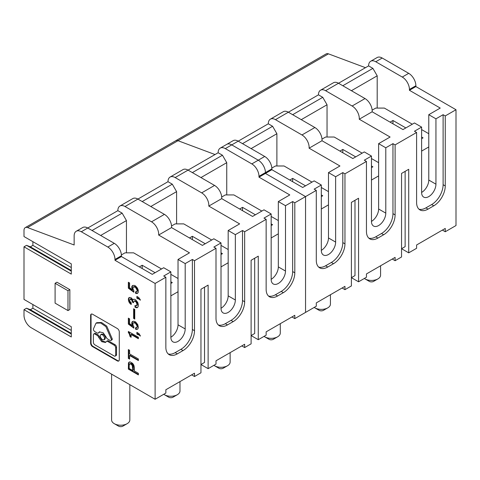 <?xml version="1.0" encoding="UTF-8"?>
<svg xmlns="http://www.w3.org/2000/svg" width="480" height="480" viewBox="0 0 480 480"><rect width="100%" height="100%" fill="white"/><g stroke="black" fill="none" stroke-linecap="round" stroke-linejoin="round"><path stroke-width="0.72" d="M221.016 254.496L222.45 253.668L221.016 252.84M205.254 243.744L192.36 236.298L192.36 239.604M171.552 225.978L175.164 223.89L183.762 223.89L211.704 240.018M221.016 245.4L228.18 249.534M163.74 394.278A9.12 5.262 0 0 0 164.418 394.716A9.12 5.262 0 0 0 177.312 394.716A9.12 5.262 0 0 0 179.982 390.996L179.982 381.594M189.492 237.954L192.36 236.298M221.016 266.904L228.18 262.77M168.714 397.2L164.418 394.716L168.714 397.2A3.042 1.752 0 0 0 173.016 397.2L177.312 394.716M170.868 283.452L172.296 282.624L170.868 281.796M155.106 272.694L142.206 265.254L142.206 268.56M121.398 254.928L125.016 252.84L133.614 252.84L161.55 268.974M170.868 274.35L178.032 278.49M111.6 374.148L111.6 419.946A9.12 5.262 0 0 0 114.27 423.672A9.12 5.262 0 0 0 127.164 423.672A9.12 5.262 0 0 0 129.834 419.946L129.834 384.678M139.344 266.904L142.206 265.254M170.868 295.86L178.032 291.726M118.566 426.15L114.27 423.672L118.566 426.15A3.042 1.752 0 0 0 122.868 426.15L127.164 423.672M271.164 225.546L272.598 224.718L271.164 223.89M255.402 214.788L242.508 207.342L242.508 210.654M221.7 197.022L225.312 194.934L233.91 194.934L261.852 211.068M271.164 216.444L278.328 220.578M213.888 365.328A9.12 5.262 0 0 0 214.566 365.766A9.12 5.262 0 0 0 227.46 365.766A9.12 5.262 0 0 0 230.136 362.04L230.136 352.638M239.64 208.998L242.508 207.342M271.164 237.954L278.328 233.814M218.868 368.244L214.566 365.766L218.868 368.244A3.042 1.752 0 0 0 223.164 368.244L227.46 365.766M71.286 333.342L30.342 309.702L26.544 308.208L24 309.678L71.286 336.972L71.286 326.718L24 299.418L24 246.804L71.286 274.104L71.286 263.844L24 236.544L24 230.406A6.078 3.51 60 0 1 25.26 227.622A6.078 3.51 60 0 1 27.552 227.568L74.148 244.986L74.148 235.884A10.134 5.85 60 0 1 76.248 231.246L82.698 227.526A10.134 5.85 60 0 1 87.762 228.024L117.852 210.654A10.134 5.85 60 0 1 119.952 206.016L132.846 198.57A10.134 5.85 60 0 1 137.91 199.074L168 181.698A10.134 5.85 60 0 1 170.1 177.06L182.994 169.614A10.134 5.85 60 0 1 188.058 170.118L218.148 152.748L222.45 155.226L226.746 162.672L200.958 177.564M226.746 194.934L226.746 162.672M76.248 231.246A10.134 5.85 60 0 1 81.312 231.75L87.762 228.024L114.27 243.33L107.82 247.05A10.134 5.85 60 0 1 114.984 259.458L114.984 260.286L155.106 283.452L165.852 277.248L165.852 347.262A16.212 9.36 -60 0 0 169.206 354.684A16.212 9.36 -60 0 0 177.312 353.88L183.042 350.574A16.212 9.36 -60 0 0 194.508 330.72L194.508 260.7L216 248.292L216 318.312A16.212 9.36 120 0 0 219.36 325.728A16.212 9.36 120 0 0 227.46 324.93L233.196 321.618A16.212 9.36 -60 0 0 244.656 301.764L244.656 231.75L266.148 219.342L264 218.1L271.164 213.96L271.164 279.312A10.134 5.85 120 0 0 273.264 283.956A10.134 5.85 120 0 0 281.07 281.238A10.134 5.85 120 0 0 285.492 271.044L285.492 205.692L278.328 201.552L289.794 194.934L258.984 177.15L258.984 176.322L265.434 172.602L265.434 173.43L305.55 196.59L294.804 202.794L292.656 201.552L292.656 271.572A16.212 9.36 -60 0 1 281.196 291.426L275.46 294.732L277.614 295.974L283.344 292.668L281.196 291.426M218.148 152.748A10.134 5.85 60 0 1 220.248 148.11L226.698 144.384A10.134 5.85 60 0 1 231.762 144.888L258.27 160.194L251.82 163.914A10.134 5.85 60 0 1 258.984 176.322M251.82 163.914L225.312 148.608L268.296 123.792L272.598 126.276L276.894 133.722L276.894 165.984M220.248 148.11A10.134 5.85 60 0 1 225.312 148.608M294.804 202.794L294.804 272.814A16.212 9.36 -60 0 1 283.344 292.668M285.492 205.692L292.656 201.552M268.506 296.034A16.212 9.36 120 0 0 275.46 294.732M291.942 316.956L294.804 318.612L294.804 315.3L266.148 331.848L266.148 335.154L258.27 339.702L258.27 256.152L251.106 260.286L251.106 343.842L244.656 347.562L244.656 344.256L216 360.798L216 364.11L208.122 368.658L208.122 285.108L200.958 289.242L200.958 372.792L194.508 376.518L194.508 373.206L165.852 389.754L165.852 393.06L155.106 399.264L31.164 327.708A10.134 5.85 60 0 1 24 315.3L24 309.678M264.714 156.468A10.134 5.85 60 0 1 271.878 168.876L265.434 172.602A10.134 5.85 60 0 0 258.27 160.194L231.762 144.888A10.134 5.85 60 0 0 226.698 144.384L233.142 140.664A10.134 5.85 60 0 1 238.206 141.162L264.714 156.468L258.27 160.194A10.134 5.85 60 0 1 265.434 172.602L265.434 173.43L258.984 177.15M278.328 201.552L278.328 266.904L285.492 271.044M192.36 172.602L222.45 155.226M165.852 277.248L163.704 276.006L170.868 271.866L170.868 337.224A10.134 5.85 -60 0 0 178.032 324.816L178.032 259.458L189.492 252.84L158.652 235.038A10.134 5.85 -120 0 0 151.524 221.82L125.016 206.514L137.91 199.074L164.418 214.374A10.134 5.85 -120 0 1 171.546 227.592L158.652 235.038M92.058 230.508L122.148 213.132L126.45 220.578L126.45 252.84M126.45 220.578L100.656 235.47M114.984 260.286L121.434 256.566L152.238 274.35L163.704 267.732L170.868 271.866M25.26 227.622L175.704 140.76A6.078 3.51 60 0 1 178.002 140.706L215.028 154.548L178.002 140.706L328.446 53.85L365.478 67.686M321.312 185.01L314.148 180.87L302.688 187.488L271.878 169.704L265.434 173.43L305.55 196.59L305.55 312.408L305.55 196.59L316.296 190.386L314.148 189.144L321.312 185.01L321.312 250.362A10.134 5.85 -60 0 0 328.476 237.954L328.476 172.602L339.942 165.984L309.096 148.176A10.134 5.85 -120 0 0 301.968 134.958L275.46 119.658L288.36 112.212L314.868 127.518A10.134 5.85 -120 0 1 321.996 140.73L309.096 148.176M114.27 243.33A10.134 5.85 60 0 1 121.434 255.738L121.434 256.566M117.852 210.654L122.148 213.132M271.164 279.318A10.134 5.85 120 0 0 278.328 266.904M170.1 177.06A10.134 5.85 60 0 1 175.164 177.564L188.058 170.118L214.566 185.424A10.134 5.85 -120 0 1 221.694 198.636L252.54 216.444L264 209.826L271.164 213.96M208.122 368.658L200.958 364.524L204.54 362.454L204.54 287.172M241.794 345.906L244.656 347.562M258.27 339.702L251.106 335.568L254.688 333.498L254.688 258.222M266.148 219.342L266.148 289.356A16.212 9.36 120 0 0 269.508 296.778A16.212 9.36 120 0 0 277.614 295.974M168 181.698L172.296 184.182L176.598 191.628L176.598 223.89M221.694 198.636L208.8 206.082L239.64 223.89L228.18 230.508L228.18 295.86A10.134 5.85 120 0 1 221.016 308.268A10.134 5.85 120 0 0 223.116 312.906A10.134 5.85 120 0 0 230.922 310.194A10.134 5.85 120 0 0 235.344 299.994L235.344 234.642L228.18 230.508M208.8 206.082A10.134 5.85 -120 0 0 201.672 192.87L175.164 177.564M32.886 304.548L32.886 308.238L30.342 309.702M71.286 330.408L32.886 308.238M119.952 206.016A10.134 5.85 60 0 1 125.016 206.514M244.656 231.75L242.508 230.508L242.508 300.522A16.212 9.36 -60 0 1 231.042 320.376L225.312 323.688L227.46 324.93M242.508 230.508L235.344 234.642M142.212 201.552L172.296 184.182M150.804 206.514L176.598 191.628M216 248.292L213.852 247.05L221.016 242.916L213.852 238.782L202.386 245.4L171.546 227.592M26.544 308.208L71.286 334.038M191.64 374.862L194.508 376.518M194.508 260.7L192.36 259.458L185.196 263.598L185.196 328.95A10.134 5.85 -60 0 1 180.774 339.144A10.134 5.85 -60 0 1 172.962 341.862A10.134 5.85 -60 0 1 170.868 337.224M192.36 259.458L192.36 329.478A16.212 9.36 -60 0 1 180.894 349.332L175.164 352.638A16.212 9.36 -60 0 1 168.204 353.94M185.196 263.598L178.032 259.458M221.016 242.916L221.016 308.268M218.352 324.984A16.212 9.36 120 0 0 225.312 323.688M155.106 283.452L155.106 399.264M342.09 288L344.958 289.656L344.958 286.35L316.296 302.892L316.296 306.204L294.804 318.612M32.886 241.674L32.886 245.364L30.342 246.834L26.544 245.334L24 246.804M26.544 245.334L71.286 271.17M107.82 247.05L81.312 231.75M138.762 334.434L140.388 336.102L139.134 333.786L136.878 332.334L136.878 334.074L138.384 334.944L138.384 334.218L139.188 334.188L138.384 334.218M129.606 359.118L129.606 355.5L138.384 360.564L138.384 358.974L129.606 353.904L129.606 350.286L128.352 349.566L128.352 358.392L129.606 359.118M134.496 300.996L136.002 301.86L137.004 304.176L136.506 305.772L135 305.484L135 307.218L137.13 307.728L138.132 306.714L138.384 304.83L137.76 302.442L135.624 299.766L134.124 299.184L132.87 299.766L131.238 297.81L129.36 297.45L128.352 299.04L128.856 301.788L130.11 303.672L131.238 304.47L131.238 302.874L129.732 301.14L129.984 299.112L131.616 299.766L132.366 302.082L133.494 302.73L133.998 301.14L135.432 300.888L136.434 301.614L137.31 303.132L137.31 305.16L136.506 305.772M134.37 367.518L133.872 365.196L132.618 363.318L130.11 361.872L129.36 362.016L128.478 362.952L128.352 369.108L138.384 374.898L138.384 373.308L134.37 370.992L134.37 367.518M135.498 323.286L137.13 326.112L136.878 327.414L135.498 327.774L135.624 329.298L137.76 329.076L138.384 327.558L137.76 324.594L135.624 321.912L133.872 321.192L132.114 321.768L131.742 323.724L132.366 325.674L129.606 323.652L129.606 318.87L128.352 318.15L128.352 324.084L133.872 328.14L133.872 326.688L133.116 325.386L132.87 323.652L133.494 322.71L135.498 323.286L135.93 323.04L134.928 322.458L133.494 322.71M90.624 343.194A2.82 1.626 60 0 0 92.616 346.644L117.294 360.888A2.82 1.626 60 0 0 118.698 361.026A2.82 1.626 60 0 0 119.286 359.742L119.286 331.962A2.82 1.626 60 0 0 117.294 328.512L92.616 314.268A2.82 1.626 60 0 0 91.212 314.13A2.82 1.626 60 0 0 90.624 315.42L90.624 343.194L91.056 342.948L91.056 315.168A2.82 1.626 60 0 1 91.44 314.034M138.762 297.522L136.878 296.436L136.878 298.17L138.384 299.04L138.384 298.314L138.762 298.53L140.388 300.198L138.762 297.522M134.748 319.092L134.748 309.39L133.62 308.736L133.62 318.438L134.748 319.092M69.852 289.656L56.958 282.21L55.092 283.284L67.986 290.73L67.986 310.584L69.852 309.51L69.852 289.656L67.986 290.73M137.13 290.208L136.878 291.51L135.498 291.876L135.624 293.394L137.382 293.394L138.258 292.308L138.258 290.136L137.382 288.036L135.624 286.008L134.622 285.432L132.87 285.432L132.114 285.864L131.742 287.094L132.366 289.776L129.606 287.748L129.606 282.972L128.352 282.246L128.352 288.18L133.872 292.236L133.872 290.79L132.87 288.474L133.494 286.806L135.498 287.388L137.13 290.208L137.562 289.962L135.93 287.136L134.928 286.56L133.494 286.806M129.234 333.714L130.11 336.678L131.112 337.26L131.112 334.506L138.384 338.706L138.384 337.26L128.352 331.47L128.352 332.628L129.234 333.714L129.66 333.462L130.542 336.432L131.112 336.762M138.384 334.446L137.31 333.828L137.31 332.586M140.232 335.508L139.188 334.188M139.134 334.8L139.566 334.548M139.512 335.304L139.944 335.058M139.638 335.664L140.07 335.418M136.878 334.074L137.31 333.828M128.784 349.812L128.784 358.146L129.606 358.62M129.606 355.5L130.038 355.254L138.384 360.072M128.352 358.392L128.784 358.146M135.432 305.73L135.432 306.972L137.562 307.476M133.554 299.292L132.87 299.766M129.36 297.45L128.784 298.794L128.91 300.456L129.786 302.412L131.238 303.972M129.984 299.112L130.788 298.794L131.67 299.154L132.672 300.6L132.798 301.83L133.494 302.232M133.998 301.14L134.928 300.744M135 301.14L135.432 300.888M135.498 301.428L135.93 301.182M136.002 301.86L136.434 301.614M136.506 302.586L136.932 302.34M136.878 303.384L137.31 303.132M137.004 304.176L137.436 303.93M137.004 304.758L137.436 304.512M136.878 305.412L137.31 305.16M135 307.218L135.432 306.972M135.624 307.578L136.056 307.332M136.506 307.8L136.932 307.548M128.856 297.738L129.288 297.486M128.478 298.386L128.91 298.14M128.352 299.04L128.784 298.794M128.352 299.91L128.784 299.658M128.478 300.702L128.91 300.456M128.856 301.788L129.288 301.542M129.36 302.658L129.786 302.412M130.11 303.672L130.542 303.426M130.734 304.176L131.166 303.93M130.362 299.04L130.788 298.794M130.734 299.112L131.166 298.866M131.238 299.4L131.67 299.154M131.616 299.766L132.042 299.514M131.988 300.27L132.42 300.024M132.24 300.852L132.672 300.6M132.366 301.5L132.798 301.254M132.366 302.082L132.798 301.83M132.69 370.512L133.548 370.02L133.17 365.166L132.168 363.864L130.788 363.36L129.552 364.074L129.18 365.448L129.18 368.49L132.69 370.512L132.312 365.664L131.31 364.362L129.93 363.852M138.384 374.4L128.784 368.862L128.784 363.792L129.36 362.016M132.69 367.476L133.548 366.978M132.564 366.534L133.422 366.036M132.312 365.664L133.17 365.166M131.934 365.01L132.798 364.518M131.31 364.362L132.168 363.864M130.56 363.924L131.418 363.432M128.856 362.304L129.288 362.058M128.478 362.952L128.91 362.706M128.352 364.038L128.784 363.792M128.352 369.108L128.784 368.862M137.778 329.058L136.056 329.046L135.954 327.828M132.366 325.674L132.798 325.428L132.168 322.752L132.87 321.336M133.872 327.576L128.784 323.838L128.784 318.396M136.506 327.774L137.31 327.168L137.562 325.866L135.93 323.04M136.128 323.94L136.56 323.694M136.506 324.444L136.932 324.198M136.878 325.242L137.31 324.996M137.13 326.112L137.562 325.866M137.13 326.838L137.562 326.586M136.878 327.414L137.31 327.168M135.624 329.298L136.056 329.046M136.38 329.442L136.806 329.19M136.878 329.442L137.31 329.19M132.114 321.768L132.546 321.522M131.862 322.35L132.294 322.098M131.742 322.998L132.168 322.752M131.742 323.724L132.168 323.472M131.988 324.738L132.42 324.486M128.352 324.084L128.784 323.838M133.872 322.638L134.298 322.386M134.496 322.71L134.928 322.458M118.896 360.876A2.82 1.626 60 0 1 117.72 360.642L93.048 346.398A2.82 1.626 60 0 1 91.056 342.948M108.504 340.932L115.038 344.7L114.174 345.198L107.646 341.43L108.504 340.932A2.124 1.224 60 0 0 107.448 340.824L106.584 341.322A2.124 1.224 60 0 1 107.646 341.43M106.584 341.322A2.124 1.224 60 0 0 106.302 341.622L105.48 342.474L101.694 341.688L98.508 337.122A2.124 1.224 60 0 0 97.158 335.37L94.872 334.056A2.112 1.218 -120 0 0 93.816 333.948A2.112 1.218 -120 0 0 93.384 334.914L93.384 342.258A2.112 1.218 -120 0 0 94.872 344.844L114.174 355.992A2.112 1.218 -120 0 0 115.23 356.094L116.094 355.596A2.112 1.218 -120 0 0 116.532 354.63L116.532 347.286A2.112 1.218 -120 0 0 115.038 344.7M97.158 335.37L98.016 334.878L95.736 333.558A2.112 1.218 -120 0 0 94.68 333.45L93.816 333.948M98.016 334.878A2.124 1.224 60 0 1 99.366 336.624L102.252 340.95L105.876 342.174M99.786 331.734L99.366 332.286A2.124 1.224 60 0 1 99.078 332.58L98.22 333.078A2.124 1.224 60 0 1 97.158 332.976L94.872 331.656A2.112 1.218 60 0 1 93.384 329.07L96 323.166L100.644 322.992L105.894 326.628L111.426 339.486A2.112 1.218 60 0 1 110.988 340.452A2.112 1.218 60 0 1 109.932 340.35L107.646 339.03A2.124 1.224 60 0 1 106.302 337.278L103.116 332.712L99.33 331.926L98.508 332.784A2.124 1.224 60 0 1 98.22 333.078M111.426 339.486L112.284 338.988L106.752 326.13L101.508 322.494L96.858 322.668L96 323.166M112.284 338.988A2.112 1.218 60 0 1 111.846 339.954L110.988 340.452M103.938 339.834L104.802 339.342C105.9 337.794 105.39 336.09 103.26 334.224L101.724 334.068L100.866 334.566C99.768 336.108 100.278 337.818 102.402 339.684L103.938 339.834C105.042 338.292 104.526 336.588 102.402 334.716L100.866 334.566M115.23 356.094A2.112 1.218 -120 0 0 115.668 355.128L115.668 347.784A2.112 1.218 -120 0 0 114.174 345.198M140.232 299.61L139.188 298.284L138.384 298.314M138.384 298.542L137.31 297.924L137.31 296.682M136.878 298.17L137.31 297.924M138.762 298.53L139.188 298.284M139.134 298.896L139.566 298.644M139.512 299.4L139.944 299.154M139.638 299.766L140.07 299.514M134.052 308.988L134.052 318.192L134.748 318.594M133.62 318.438L134.052 318.192M67.986 310.584L55.092 303.138L55.092 283.284M137.778 293.154L136.056 293.148L135.954 291.924M132.366 289.776L132.798 289.524L132.168 286.848L132.87 285.432M133.872 291.672L128.784 287.934L128.784 282.492M136.506 291.876L137.31 291.264L137.562 289.962M137.13 290.934L137.562 290.682M136.878 291.51L137.31 291.264M135.624 293.394L136.056 293.148M136.38 293.538L136.806 293.292M136.878 293.538L137.31 293.292M132.114 285.864L132.546 285.618M131.862 286.446L132.294 286.194M131.742 287.094L132.168 286.848M131.742 287.82L132.168 287.574M131.988 288.834L132.42 288.588M128.352 288.18L128.784 287.934M133.872 286.734L134.298 286.488M134.496 286.806L134.928 286.56M135.498 287.388L135.93 287.136M136.128 288.036L136.56 287.79M136.506 288.546L136.932 288.294M136.878 289.338L137.31 289.092M131.112 334.506L131.544 334.26L138.384 338.208M128.784 331.716L129.66 333.462M129.606 334.362L130.038 334.116M129.858 335.088L130.29 334.836M129.984 335.592L130.416 335.346M130.11 336.39L130.542 336.144M130.11 336.678L130.542 336.432M128.352 332.628L128.784 332.376M128.73 332.988L129.162 332.742M71.286 270.468L30.342 246.834M71.286 267.534L32.886 245.364M371.46 167.64L372.894 166.812L371.46 165.984M355.704 156.882L342.804 149.436L342.804 152.748M321.996 139.116L325.614 137.028L334.206 137.028L362.148 153.162M371.46 158.538L378.624 162.672M314.19 307.422A9.12 5.262 0 0 0 314.868 307.854A9.12 5.262 0 0 0 327.762 307.854A9.12 5.262 0 0 0 330.432 304.134L330.432 294.732M339.942 151.092L342.804 149.436M371.46 180.048L378.624 175.908M319.164 310.338L314.868 307.854L319.164 310.338A3.042 1.752 0 0 0 323.46 310.338L327.762 307.854M321.312 196.59L322.746 195.762L321.312 194.934M305.55 185.838L292.656 178.392L292.656 181.698M271.848 168.072L275.46 165.984L284.058 165.984L312 182.112M321.312 187.488L328.476 191.628M264.042 336.372A9.12 5.262 0 0 0 264.714 336.81A9.12 5.262 0 0 0 277.614 336.81A9.12 5.262 0 0 0 280.284 333.09L280.284 323.688M289.794 180.048L292.656 178.392M321.312 208.998L328.476 204.864M269.016 339.294L264.714 336.81L269.016 339.294A3.042 1.752 0 0 0 273.312 339.294L277.614 336.81M421.614 138.684L423.042 137.856L421.614 137.028M405.852 127.932L392.958 120.486L392.958 123.792M372.144 110.16L375.762 108.078L384.36 108.078L412.296 124.206M421.614 129.582L428.778 133.722M364.338 278.466A9.12 5.262 0 0 0 365.016 278.904A9.12 5.262 0 0 0 377.91 278.904A9.12 5.262 0 0 0 380.58 275.178L380.58 265.776M390.09 122.136L392.958 120.486M421.614 151.092L428.778 146.958M369.312 281.382L365.016 278.904L369.312 281.382A3.042 1.752 0 0 0 373.614 281.382L377.91 278.904M268.296 123.792A10.134 5.85 60 0 1 270.396 119.154L283.29 111.708A10.134 5.85 60 0 1 288.36 112.212L318.45 94.842A10.134 5.85 60 0 1 320.544 90.204L333.444 82.758A10.134 5.85 60 0 1 338.508 83.256L368.598 65.886L372.894 68.37L377.196 75.816L351.402 90.702M377.196 108.078L377.196 75.816M316.296 190.386L316.296 260.406A16.212 9.36 -60 0 0 319.656 267.822A16.212 9.36 -60 0 0 327.762 267.024L333.492 263.712A16.212 9.36 -60 0 0 344.958 243.858L344.958 173.838L366.45 161.43L366.45 231.45A16.212 9.36 120 0 0 369.804 238.872A16.212 9.36 120 0 0 377.91 238.068L383.64 234.756A16.212 9.36 -60 0 0 395.106 214.902L395.106 144.888L416.598 132.48L414.45 131.238L421.614 127.104L421.614 192.456A10.134 5.85 120 0 0 423.708 197.094A10.134 5.85 120 0 0 431.52 194.376A10.134 5.85 120 0 0 435.942 184.182L435.942 118.83L428.778 114.696L440.238 108.078L409.434 90.288L409.434 89.46L415.878 85.74A10.134 5.85 60 0 0 408.714 73.332L402.27 77.052A10.134 5.85 60 0 1 409.434 89.46M402.27 77.052L375.762 61.752L382.206 58.026L408.714 73.332M368.598 65.886A10.134 5.85 60 0 1 370.698 61.248A10.134 5.85 60 0 1 375.762 61.752M435.942 118.83L443.106 114.696L443.106 184.71A16.212 9.36 -60 0 1 431.64 204.564L425.91 207.876L428.058 209.112L433.794 205.806L431.64 204.564M409.434 90.288L415.878 86.568L456 109.728L445.254 115.932L445.254 185.952A16.212 9.36 -60 0 1 433.794 205.806M418.95 209.172A16.212 9.36 120 0 0 425.91 207.876M442.386 230.094L445.254 231.75L445.254 228.438L416.598 244.986L416.598 248.292L408.714 252.846L408.714 169.29L401.55 173.43L401.55 256.98L395.106 260.7L395.106 257.394L366.45 273.936L366.45 277.248L358.566 281.796L358.566 198.246L351.402 202.38L351.402 285.936L344.958 289.656M443.106 114.696L445.254 115.932M428.778 114.696L428.778 180.048L435.942 184.182M342.804 85.74L372.894 68.37M276.894 133.722L251.106 148.608M27.552 227.568L178.002 140.706A6.078 3.51 60 0 0 175.704 140.76L326.154 53.904A6.078 3.51 60 0 1 328.446 53.85M370.698 61.248L377.142 57.528A10.134 5.85 60 0 1 382.206 58.026M415.878 86.568L415.878 85.74M445.254 231.75L456 225.546L456 109.728M271.878 168.876L271.878 169.704M242.508 143.646L272.598 126.276M421.614 192.456A10.134 5.85 120 0 0 428.778 180.048M320.544 90.204A10.134 5.85 60 0 1 325.614 90.702L338.508 83.256L365.016 98.562A10.134 5.85 -120 0 1 372.144 111.78L402.984 129.582L414.45 122.964L421.614 127.104M358.566 281.796L351.402 277.662L354.984 275.592L354.984 200.316M392.238 259.05L395.106 260.7M408.714 252.846L401.55 248.706L405.132 246.642L405.132 171.36M416.598 132.48L416.598 202.494A16.212 9.36 120 0 0 419.952 209.916A16.212 9.36 120 0 0 428.058 209.112M318.45 94.842L322.746 97.32L327.042 104.766L327.042 137.028M372.144 111.78L359.25 119.22L390.09 137.028L378.624 143.646L378.624 208.998A10.134 5.85 120 0 1 371.46 221.406A10.134 5.85 120 0 0 373.56 226.044A10.134 5.85 120 0 0 381.366 223.332A10.134 5.85 120 0 0 385.794 213.138L385.794 147.78L378.624 143.646M359.25 119.22A10.134 5.85 -120 0 0 352.122 106.008L325.614 90.702M270.396 119.154A10.134 5.85 60 0 1 275.46 119.658M395.106 144.888L392.958 143.646L392.958 213.666A16.212 9.36 -60 0 1 381.492 233.52L375.762 236.826L377.91 238.068M392.958 143.646L385.794 147.78M292.656 114.696L322.746 97.32M301.254 119.658L327.042 104.766M366.45 161.43L364.296 160.194L371.46 156.054L364.296 151.92L352.836 158.538L321.996 140.73M344.958 173.838L342.804 172.602L335.64 176.736L335.64 242.088A10.134 5.85 -60 0 1 331.218 252.288A10.134 5.85 -60 0 1 323.412 255A10.134 5.85 -60 0 1 321.312 250.362M342.804 172.602L342.804 242.616A16.212 9.36 -60 0 1 331.344 262.47L325.614 265.782A16.212 9.36 -60 0 1 318.654 267.078M335.64 176.736L328.476 172.602M371.46 156.054L371.46 221.406M368.802 238.128A16.212 9.36 120 0 0 375.762 236.826M294.804 272.814L292.656 271.572M121.434 255.738L114.984 259.458M151.524 221.82L164.418 214.374M201.672 192.87L214.566 185.424M244.656 301.764L242.508 300.522M233.196 321.618L231.042 320.376M235.344 299.994L228.18 295.86M185.196 328.95L178.032 324.816M194.508 330.72L192.36 329.478M183.042 350.574L180.894 349.332M177.312 353.88L175.164 352.638M117.294 360.888L117.72 360.642M116.532 347.286L115.668 347.784M116.532 354.63L115.668 355.128M98.508 337.122L99.366 336.624M95.736 333.558L94.872 334.056M98.508 332.784L99.366 332.286M90.624 315.42L91.056 315.168M92.616 346.644L93.048 346.398M445.254 185.952L443.106 184.71M301.968 134.958L314.868 127.518M352.122 106.008L365.016 98.562M395.106 214.902L392.958 213.666M383.64 234.756L381.492 233.52M385.794 213.138L378.624 208.998M335.64 242.088L328.476 237.954M344.958 243.858L342.804 242.616M333.492 263.712L331.344 262.47M327.762 267.024L325.614 265.782"/></g></svg>
